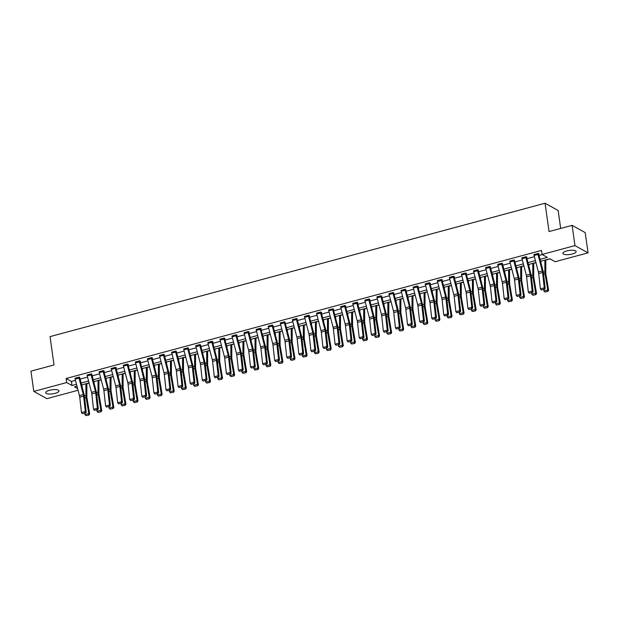 <?xml version="1.0" encoding="UTF-8"?>
<svg xmlns="http://www.w3.org/2000/svg" width="619" height="619" viewBox="0 0 619 619"><rect width="100%" height="100%" fill="white"/><g stroke="black" fill="none" stroke-linecap="round" stroke-linejoin="round"><path stroke-width="0.93" d="M49.582 390.279A6.701 2.05 -8 0 1 58.975 390.875A6.701 2.05 -8 0 1 55.099 393.336A6.701 2.05 -8 0 1 45.705 392.74A6.701 2.05 -8 0 1 49.582 390.279M566.749 250.927A6.701 2.05 -8 0 1 576.134 251.531A6.701 2.05 -8 0 1 572.266 253.991A6.701 2.05 -8 0 1 562.872 253.395A6.701 2.05 -8 0 1 566.749 250.927M560.675 228.442L558.152 210.491L545.06 203.233L50.038 336.62L54.023 364.955L30.95 371.168L33.797 391.409L66.697 382.55L72.005 385.49L76.485 384.283M545.06 203.233L549.045 231.576L572.118 225.355L585.203 232.612L588.05 252.854L555.15 261.721L549.842 258.781L540.542 261.28M81.638 385.103L82.064 384.987M86.861 383.695L89.105 383.091M93.717 381.846L94.134 381.737M98.939 380.437L101.183 379.834M105.795 378.596L106.213 378.48M111.018 377.188L113.262 376.584M117.873 375.338L118.291 375.222M123.096 373.93L125.34 373.327M129.951 372.081L130.369 371.973M135.174 370.68L137.418 370.077M142.03 368.831L142.447 368.715M147.252 367.423L149.496 366.819M154.108 365.574L154.526 365.465M159.323 364.165L161.567 363.562M166.186 362.324L166.604 362.208M171.401 360.916L173.645 360.312M178.264 359.066L178.682 358.958M183.479 357.658L185.723 357.055M190.335 355.817L190.76 355.701M195.558 354.408L197.801 353.805M202.413 352.559L202.839 352.443M207.636 351.151L209.88 350.547M214.491 349.302L214.909 349.193M219.714 347.901L221.958 347.29M226.569 346.052L226.987 345.936M231.792 344.644L234.036 344.04M238.648 342.794L239.066 342.686M243.871 341.386L246.114 340.783M250.726 339.545L251.144 339.429M255.949 338.136L258.193 337.533M262.804 336.287L263.222 336.171M268.027 334.879L270.271 334.275M274.882 333.03L275.3 332.921M280.098 331.629L282.341 331.026M286.961 329.78L287.378 329.664M292.176 328.372L294.42 327.768M299.039 326.523L299.457 326.414M304.254 325.122L306.498 324.511M311.117 323.273L311.535 323.157M316.332 321.865L318.576 321.261M323.188 320.015L323.613 319.907M328.41 318.607L330.654 318.004M335.266 316.766L335.691 316.649M340.489 315.357L342.733 314.754M347.344 313.508L347.762 313.392M352.567 312.1L354.811 311.496M359.422 310.251L359.84 310.142M364.645 308.85L366.889 308.247M371.501 307.001L371.918 306.885M376.723 305.593L378.967 304.989M383.579 303.743L383.997 303.635M388.802 302.343L391.046 301.732M395.657 300.494L396.075 300.377M400.872 299.085L403.116 298.482M407.735 297.236L408.153 297.128M412.95 295.828L415.194 295.224M419.814 293.986L420.231 293.87M425.029 292.578L427.272 291.975M431.892 290.729L432.31 290.613M437.107 289.321L439.351 288.717M443.962 287.471L444.388 287.363M449.185 286.071L451.429 285.467M456.041 284.222L456.466 284.106M461.263 282.813L463.507 282.21M468.119 280.964L468.537 280.856M473.342 279.556L475.585 278.952M480.197 277.714L480.615 277.598M485.42 276.306L487.664 275.703M492.275 274.457L492.693 274.349M497.498 273.049L499.742 272.445M504.353 271.207L504.771 271.091M509.576 269.799L511.82 269.195M516.432 267.95L516.85 267.834M521.655 266.541L523.898 265.938M528.51 264.692L528.928 264.584M533.725 263.292L535.969 262.68M540.588 261.442L541.006 261.326M545.803 260.034L550.043 258.889M78.056 390.272L46.882 398.667L33.797 391.409M540.047 259.376L547.366 257.403L542.058 254.463L541.486 250.416L66.132 378.495L71.433 381.443L75.464 380.352M80.075 379.114L87.542 377.103M92.154 375.857L99.62 373.845M104.232 372.599L111.699 370.595M116.31 369.35L123.777 367.338M128.388 366.092L135.855 364.08M140.467 362.842L147.926 360.831M152.545 359.585L160.004 357.573M164.623 356.335L172.082 354.323M176.701 353.078L184.16 351.066M188.772 349.82L196.238 347.816M200.85 346.57L208.317 344.559M212.928 343.313L220.395 341.301M225.007 340.063L232.473 338.051M237.085 336.806L244.551 334.794M249.163 333.556L256.63 331.544M261.241 330.298L268.7 328.287M273.319 327.041L280.778 325.029M285.398 323.791L292.857 321.779M297.476 320.534L304.935 318.522M309.546 317.284L317.013 315.272M321.625 314.026L329.091 312.015M333.703 310.777L341.17 308.765M345.781 307.519L353.248 305.507M357.859 304.262L365.326 302.25M369.938 301.012L377.404 299M382.016 297.754L389.483 295.743M394.094 294.505L401.553 292.493M406.172 291.247L413.631 289.235M418.251 287.99L425.71 285.986M430.329 284.74L437.788 282.728M442.399 281.483L449.866 279.471M454.478 278.233L461.944 276.221M466.556 274.975L474.022 272.964M478.634 271.726L486.101 269.714M490.712 268.468L498.179 266.456M502.79 265.211L510.257 263.207M514.869 261.961L522.328 259.949M526.947 258.703L534.406 256.692M539.025 255.454L542.259 254.579M537.779 253.527L537.787 253.542A3.002 1.076 74.9 0 0 537.965 254.448L542.267 270.936A4.294 1.54 -105.1 0 1 542.569 272.515L544.263 287.835L545.169 288.469L543.467 273.149A6.438 2.306 74.9 0 0 543.025 270.782L538.723 254.293L539.056 253.914L538.166 253.426L533.965 254.92M525.701 256.784L525.709 256.8A3.002 1.076 74.9 0 0 525.887 257.697L530.189 274.194A4.294 1.54 -105.1 0 1 530.491 275.772L532.185 291.092L533.091 291.727L531.388 276.407A6.438 2.306 74.9 0 0 530.947 274.039L526.645 257.543L526.978 257.171L526.088 256.676L521.887 258.177M514.513 260.529L514.01 259.934L509.808 261.427M502.435 263.779L501.939 263.183L497.738 264.684M490.356 267.037L489.861 266.441L485.66 267.934M478.278 270.286L477.783 269.691L473.581 271.192M461.441 274.093L465.318 273.072A3.002 1.076 74.9 0 0 465.503 273.969L469.806 290.458A4.294 1.54 -105.1 0 1 470.1 292.044L471.802 307.364L472.699 307.999L471.005 292.679A6.438 2.306 74.9 0 0 470.556 290.311L466.254 273.815L466.587 273.436L465.705 272.948L461.503 274.449M453.425 277.227L449.549 278.271A3.002 1.076 74.9 0 1 449.371 277.366L453.24 276.322A3.002 1.076 74.9 0 0 453.425 277.227L457.727 293.716A4.294 1.54 -105.1 0 1 458.021 295.294L459.724 310.614L460.629 311.249L458.927 295.928A6.438 2.306 74.9 0 0 458.486 293.561L454.176 277.072L454.508 276.693L453.626 276.206L449.425 277.699M441.161 279.564L441.161 279.579A3.002 1.076 74.9 0 0 441.347 280.477L445.649 296.973A4.294 1.54 -105.1 0 1 445.943 298.551L447.645 313.872L448.551 314.506L446.848 299.186A6.438 2.306 74.9 0 0 446.407 296.818L442.098 280.322L442.43 279.95L441.548 279.455L437.347 280.956M429.083 282.813L429.083 282.829A3.002 1.076 74.9 0 0 429.269 283.734L433.571 300.223A4.294 1.54 -105.1 0 1 433.865 301.801L435.567 317.129L436.472 317.764L434.77 302.436A6.438 2.306 74.9 0 0 434.329 300.068L430.019 283.579L430.352 283.2L429.47 282.713L425.268 284.206M417.005 286.071L417.005 286.086A3.002 1.076 74.9 0 0 417.191 286.992L421.493 303.48A4.294 1.54 -105.1 0 1 421.794 305.059L423.489 320.379L424.394 321.013L422.692 305.693A6.438 2.306 74.9 0 0 422.251 303.325L417.941 286.837L418.282 286.458L417.392 285.963L413.19 287.464M405.816 289.816L405.313 289.22L401.112 290.721M393.738 293.066L393.235 292.478L389.034 293.971M381.66 296.323L381.157 295.727L376.963 297.228M368.878 300.006L365.009 301.051A3.002 1.076 74.9 0 1 364.831 300.145L368.7 299.101A3.002 1.076 74.9 0 0 368.878 300.006L373.187 316.495A4.294 1.54 -105.1 0 1 373.481 318.073L375.184 333.393L376.081 334.036L374.387 318.708A6.438 2.306 74.9 0 0 373.938 316.34L369.636 299.851L369.969 299.472L369.086 298.985L364.885 300.478M356.799 303.256L352.931 304.3A3.002 1.076 74.9 0 1 352.753 303.403L356.621 302.358A3.002 1.076 74.9 0 0 356.799 303.256L361.109 319.752A4.294 1.54 -105.1 0 1 361.403 321.331L363.105 336.651L364.003 337.285L362.308 321.965A6.438 2.306 74.9 0 0 361.86 319.597L357.558 303.101L357.89 302.73L357.008 302.234L352.807 303.736M344.729 306.513L340.852 307.558A3.002 1.076 74.9 0 1 340.674 306.653L344.543 305.608A3.002 1.076 74.9 0 0 344.729 306.513L349.031 323.002A4.294 1.54 -105.1 0 1 349.325 324.58L351.027 339.908L351.925 340.543L350.23 325.215A6.438 2.306 74.9 0 0 349.781 322.847L345.479 306.359L345.812 305.979L344.93 305.492L340.729 306.985M332.465 308.85L332.465 308.866A3.002 1.076 74.9 0 0 332.651 309.771L336.953 326.259A4.294 1.54 -105.1 0 1 337.247 327.838L338.949 343.158L339.846 343.793L338.152 328.472A6.438 2.306 74.9 0 0 337.703 326.105L333.401 309.616L333.734 309.237L332.852 308.742L328.65 310.243M320.387 312.1L320.387 312.123A3.002 1.076 74.9 0 0 320.572 313.021L324.874 329.509A4.294 1.54 -105.1 0 1 325.168 331.088L326.871 346.416L327.776 347.05L326.074 331.73A6.438 2.306 74.9 0 0 325.633 329.354L321.323 312.866L321.656 312.487L320.774 311.999L316.572 313.5M308.308 315.357L308.308 315.373A3.002 1.076 74.9 0 0 308.494 316.278L312.796 332.767A4.294 1.54 -105.1 0 1 313.09 334.345L314.792 349.665L315.698 350.3L313.995 334.98A6.438 2.306 74.9 0 0 313.554 332.612L309.245 316.123L309.577 315.744L308.695 315.257L304.494 316.75M297.112 319.102L296.617 318.506L292.416 320.008M285.042 322.36L284.539 321.764L280.337 323.257M272.964 325.609L272.461 325.014L268.259 326.515M259.995 328.372L260.003 328.387A3.002 1.076 74.9 0 0 260.181 329.293L264.491 345.781A4.294 1.54 -105.1 0 1 264.785 347.36L266.479 362.688L267.385 363.322L265.683 347.994A6.438 2.306 74.9 0 0 265.242 345.626L260.939 329.138L261.272 328.759L260.382 328.271L256.181 329.765M248.103 332.55L244.234 333.587A3.002 1.076 74.9 0 1 244.056 332.689L247.925 331.645A3.002 1.076 74.9 0 0 248.103 332.55L252.413 349.039A4.294 1.54 -105.1 0 1 252.707 350.617L254.401 365.937L255.307 366.572L253.612 351.252A6.438 2.306 74.9 0 0 253.163 348.884L248.861 332.395L249.194 332.016L248.312 331.521L244.11 333.022M235.847 334.879L235.847 334.902A3.002 1.076 74.9 0 0 236.025 335.8L240.334 352.288A4.294 1.54 -105.1 0 1 240.629 353.867L242.331 369.195L243.228 369.829L241.534 354.509A6.438 2.306 74.9 0 0 241.085 352.134L236.783 335.645L237.116 335.266L236.234 334.778L232.032 336.279M223.769 338.136L223.769 338.152A3.002 1.076 74.9 0 0 223.954 339.057L228.256 355.546A4.294 1.54 -105.1 0 1 228.55 357.124L230.253 372.445L231.15 373.079L229.456 357.759A6.438 2.306 74.9 0 0 229.007 355.391L224.705 338.903L225.037 338.523L224.155 338.036L219.954 339.529M211.69 341.394L211.69 341.409A3.002 1.076 74.9 0 0 211.876 342.307L216.178 358.803A4.294 1.54 -105.1 0 1 216.472 360.382L218.174 375.702L219.072 376.337L217.377 361.016A6.438 2.306 74.9 0 0 216.929 358.649L212.627 342.152L212.959 341.781L212.077 341.286L207.876 342.787M200.494 345.139L199.999 344.543L195.797 346.036M188.416 348.389L187.921 347.793L183.719 349.294M176.338 351.646L175.842 351.05L171.641 352.544M164.259 354.896L163.764 354.3L159.563 355.801M151.485 358.579L147.616 359.624A3.002 1.076 74.9 0 1 147.43 358.718L151.307 357.681A3.002 1.076 74.9 0 0 151.485 358.579L155.787 375.068A4.294 1.54 -105.1 0 1 156.089 376.654L157.783 391.974L158.688 392.608L156.986 377.288A6.438 2.306 74.9 0 0 156.545 374.921L152.243 358.424L152.576 358.045L151.686 357.558L147.484 359.059M139.407 361.836L135.538 362.881A3.002 1.076 74.9 0 1 135.352 361.976L139.229 360.931A3.002 1.076 74.9 0 0 139.407 361.836L143.709 378.325A4.294 1.54 -105.1 0 1 144.01 379.904L145.705 395.224L146.61 395.858L144.908 380.538A6.438 2.306 74.9 0 0 144.467 378.17L140.165 361.682L140.498 361.303L139.608 360.815L135.406 362.308M127.143 364.173L127.15 364.189A3.002 1.076 74.9 0 0 127.328 365.086L131.638 381.583A4.294 1.54 -105.1 0 1 131.932 383.161L133.627 398.481L134.532 399.116L132.837 383.795A6.438 2.306 74.9 0 0 132.389 381.428L128.087 364.931L128.419 364.56L127.537 364.065L123.336 365.566M115.072 367.423L115.072 367.438A3.002 1.076 74.9 0 0 115.25 368.344L119.56 384.832A4.294 1.54 -105.1 0 1 119.854 386.411L121.556 401.739L122.454 402.373L120.759 387.045A6.438 2.306 74.9 0 0 120.31 384.678L116.008 368.189L116.341 367.81L115.459 367.322L111.258 368.816M102.994 370.68L102.994 370.696A3.002 1.076 74.9 0 0 103.172 371.601L107.482 388.09A4.294 1.54 -105.1 0 1 107.776 389.668L109.478 404.988L110.375 405.623L108.681 390.303A6.438 2.306 74.9 0 0 108.232 387.935L103.93 371.446L104.263 371.067L103.381 370.572L99.179 372.073M91.798 374.425L91.303 373.83L87.101 375.331M79.719 377.675L79.224 377.087L75.023 378.58M572.118 225.355L574.958 245.596L588.05 252.854M66.132 378.495L66.697 382.55M542.058 254.463L574.958 245.596M81.104 383.037L88.563 381.025M93.183 379.78L100.642 377.768M105.261 376.53L112.72 374.518M117.331 373.272L124.798 371.261M129.41 370.023L136.876 368.011M141.488 366.765L148.955 364.753M153.566 363.515L161.033 361.504M165.644 360.258L173.111 358.246M177.723 357.001L185.189 354.989M189.801 353.751L197.26 351.739M201.879 350.493L209.338 348.482M213.957 347.244L221.416 345.232M226.036 343.986L233.495 341.974M238.106 340.729L245.573 338.725M250.184 337.479L257.651 335.467M262.263 334.221L269.729 332.21M274.341 330.972L281.807 328.96M286.419 327.714L293.886 325.702M298.497 324.464L305.964 322.453M310.576 321.207L318.042 319.195M322.654 317.949L330.113 315.945M334.732 314.7L342.191 312.688M346.81 311.442L354.269 309.43M358.888 308.192L366.347 306.181M370.959 304.935L378.426 302.923M383.037 301.685L390.504 299.673M395.115 298.428L402.582 296.416M407.194 295.17L414.66 293.158M419.272 291.92L426.739 289.909M431.35 288.663L438.817 286.651M443.428 285.413L450.887 283.401M455.507 282.156L462.966 280.144M467.585 278.906L475.044 276.894M479.663 275.648L487.122 273.637M491.734 272.391L499.2 270.379M503.812 269.141L511.279 267.129M515.89 265.884L523.357 263.872M527.968 262.634L535.435 260.622M76.988 386.186L74.481 386.86L77.615 388.6M535.93 262.526L528.464 264.537M523.852 265.783L516.393 267.795M511.774 269.033L504.315 271.045M499.695 272.29L492.237 274.302M487.617 275.54L480.158 277.552M475.547 278.798L468.08 280.809M463.469 282.047L456.002 284.059M451.39 285.305L443.924 287.317M439.312 288.562L431.845 290.574M427.234 291.812L419.767 293.824M415.156 295.07L407.689 297.081M403.077 298.319L395.618 300.331M390.999 301.577L383.54 303.589M378.921 304.834L371.462 306.838M366.843 308.084L359.384 310.096M354.772 311.342L347.305 313.353M342.694 314.591L335.227 316.603M330.616 317.849L323.149 319.861M318.537 321.099L311.071 323.11M306.459 324.356L298.992 326.368M294.381 327.613L286.914 329.618M282.303 330.863L274.836 332.875M270.224 334.121L262.766 336.132M258.146 337.37L250.687 339.382M246.068 340.628L238.609 342.64M233.997 343.878L226.531 345.889M221.919 347.135L214.453 349.147M209.841 350.393L202.374 352.404M197.763 353.642L190.296 355.654M185.685 356.9L178.218 358.912M173.606 360.15L166.14 362.161M161.528 363.407L154.061 365.419M149.45 366.657L141.991 368.669M137.372 369.914L129.913 371.926M125.293 373.172L117.834 375.184M113.215 376.422L105.756 378.433M101.145 379.679L93.678 381.691M89.066 382.929L81.6 384.941M71.433 381.443L72.005 385.49M533.911 254.571L533.911 254.587A3.002 1.076 74.9 0 0 534.096 255.492L538.398 271.981A4.294 1.54 -105.1 0 1 538.692 273.559L540.395 288.88L544.263 287.835L544.07 289.22L541.362 289.947L544.07 289.22M544.434 289.468L545.169 288.469M540.395 288.88L541.362 289.947M544.906 291.967L547.962 291.371L544.906 291.967L543.892 290.953L543.675 289.677M541.006 263.044L541.006 261.156M543.892 290.953L547.761 289.909L545.076 274.039A6.438 2.306 -105.1 0 1 544.875 271.803L544.875 260.119M547.622 291.24L547.761 289.909L548.62 290.249L547.962 291.371M545.803 259.864L545.803 272.894A4.294 1.54 74.9 0 0 545.935 274.379L548.62 290.249M521.832 257.821L521.832 257.844A3.002 1.076 74.9 0 0 522.018 258.742L526.32 275.231A4.294 1.54 -105.1 0 1 526.614 276.809L528.317 292.137L532.185 291.092L531.992 292.47L529.284 293.197L531.992 292.47M532.355 292.725L533.091 291.727M528.317 292.137L529.284 293.197M513.623 260.034L513.631 260.05A3.002 1.076 74.9 0 0 513.809 260.955L518.118 277.444A4.294 1.54 -105.1 0 1 518.413 279.022L520.107 294.35L521.012 294.984L519.31 279.656A6.438 2.306 74.9 0 0 518.869 277.289L514.459 260.181M509.754 261.079L509.754 261.094A3.002 1.076 74.9 0 0 509.94 261.999L514.242 278.488A4.294 1.54 -105.1 0 1 514.544 280.067L516.238 295.387L520.107 294.35L519.914 295.727L517.205 296.455L519.914 295.727M520.277 295.983L521.012 294.984M516.238 295.387L517.205 296.455M532.827 295.224L535.884 294.629L532.827 295.224L531.814 294.203L531.597 292.926M528.928 266.302L528.928 264.414M531.814 294.203L535.683 293.166L532.998 277.297A6.438 2.306 -105.1 0 1 532.797 275.06L532.797 263.369M535.543 294.489L535.683 293.166L536.541 293.507L535.884 294.629M533.725 263.121L533.725 276.151A4.294 1.54 74.9 0 0 533.857 277.637L536.541 293.507M520.757 298.474L523.806 297.886L520.757 298.474L519.736 297.46L519.519 296.184M516.85 269.551L516.85 267.663M519.736 297.46L523.604 296.416L520.919 280.546A6.438 2.306 -105.1 0 1 520.718 278.318L520.718 266.627M523.465 297.747L523.604 296.416L524.463 296.764L523.806 297.886M521.655 266.371L521.647 279.401A4.294 1.54 74.9 0 0 521.778 280.894L524.463 296.764M501.73 264.212L497.862 265.249A3.002 1.076 74.9 0 1 497.684 264.352L501.552 263.307A3.002 1.076 74.9 0 0 501.73 264.212L506.04 280.701A4.294 1.54 -105.1 0 1 506.334 282.279L508.029 297.6L508.934 298.234L507.24 282.914A6.438 2.306 74.9 0 0 506.791 280.546L502.388 263.431M497.862 265.249L502.164 281.746A4.294 1.54 -105.1 0 1 502.466 283.324L504.16 298.644L508.029 297.6L507.835 298.977L505.127 299.712L507.835 298.977M508.199 299.232L508.934 298.234M504.16 298.644L505.127 299.712M489.652 267.462L485.783 268.507A3.002 1.076 74.9 0 1 485.606 267.601L489.474 266.557A3.002 1.076 74.9 0 0 489.652 267.462L493.962 283.951A4.294 1.54 -105.1 0 1 494.256 285.529L495.958 300.857L496.856 301.492L495.161 286.164A6.438 2.306 74.9 0 0 494.713 283.796L490.31 266.688M485.783 268.507L490.086 284.995A4.294 1.54 -105.1 0 1 490.387 286.574L492.082 301.894L495.958 300.857L495.757 302.234L493.049 302.962L495.757 302.234M496.121 302.49L496.856 301.492M492.082 301.894L493.049 302.962M477.574 270.72L473.705 271.756A3.002 1.076 74.9 0 1 473.527 270.859L477.396 269.814A3.002 1.076 74.9 0 0 477.574 270.72L481.884 287.208A4.294 1.54 -105.1 0 1 482.178 288.787L483.88 304.107L484.778 304.741L483.083 289.421A6.438 2.306 74.9 0 0 482.634 287.054L478.232 269.946M473.705 271.756L478.015 288.253A4.294 1.54 -105.1 0 1 478.309 289.831L480.004 305.152L483.88 304.107L483.679 305.484L480.971 306.219L483.679 305.484M484.043 305.74L484.778 304.741M480.004 305.152L480.971 306.219M508.679 301.732L511.727 301.136L508.679 301.732L507.657 300.718L507.441 299.434M504.771 272.809L504.771 270.921M507.657 300.718L511.526 299.673L508.841 283.804A6.438 2.306 -105.1 0 1 508.64 281.568L508.64 269.876M511.387 300.996L511.526 299.673L512.385 300.014L511.727 301.136M509.576 269.629L509.569 282.659A4.294 1.54 74.9 0 0 509.7 284.144L512.385 300.014M496.6 304.981L499.649 304.393L496.6 304.981L495.579 303.968L495.362 302.691M492.693 276.059L492.693 274.178M495.579 303.968L499.448 302.923L496.763 287.054A6.438 2.306 -105.1 0 1 496.562 284.825L496.57 273.134M499.309 304.254L499.448 302.923L500.314 303.271L499.649 304.393M497.498 272.878L497.49 285.908A4.294 1.54 74.9 0 0 497.63 287.402L500.314 303.271M484.522 308.239L487.579 307.643L484.522 308.239L483.501 307.225L483.284 305.948M480.615 279.316L480.615 277.428M483.501 307.225L487.37 306.181L484.685 290.311A6.438 2.306 -105.1 0 1 484.484 288.075L484.491 276.384M487.23 307.511L487.37 306.181L488.236 306.521L487.579 307.643M485.42 276.136L485.412 289.166A4.294 1.54 74.9 0 0 485.551 290.651L488.236 306.521M472.444 311.489L475.5 310.9L472.444 311.489L471.423 310.475L471.206 309.198M468.537 282.574L468.537 280.686M471.423 310.475L475.291 309.438L472.606 293.568A6.438 2.306 -105.1 0 1 472.405 291.332L472.413 279.641M475.152 310.761L475.291 309.438L476.158 309.779L475.5 310.9M473.342 279.393L473.334 292.416A4.294 1.54 74.9 0 0 473.473 293.909L476.158 309.779M460.366 314.746L463.422 314.15L460.366 314.746L459.344 313.732L459.128 312.456M456.466 285.823L456.466 283.935M459.344 313.732L463.213 312.688L460.536 296.818A6.438 2.306 -105.1 0 1 460.327 294.582L460.335 282.898M463.074 314.019L463.213 312.688L464.08 313.028L463.422 314.15M461.263 282.643L461.256 295.673A4.294 1.54 74.9 0 0 461.395 297.166L464.08 313.028M448.288 318.004L451.344 317.408L448.288 318.004L447.266 316.982L447.05 315.705M444.388 289.081L444.388 287.193M447.266 316.982L451.143 315.945L448.458 300.076A6.438 2.306 -105.1 0 1 448.249 297.84L448.257 286.148M450.996 317.268L451.143 315.945L452.002 316.286L451.344 317.408M449.185 285.901L449.185 298.931A4.294 1.54 74.9 0 0 449.317 300.416L452.002 316.286M436.209 321.253L439.266 320.665L436.209 321.253L435.188 320.24L434.971 318.963M432.31 292.33L432.31 290.443M435.188 320.24L439.064 319.195L436.38 303.325A6.438 2.306 -105.1 0 1 436.178 301.097L436.178 289.406M438.917 320.526L439.064 319.195L439.923 319.543L439.266 320.665M437.107 289.15L437.107 302.18A4.294 1.54 74.9 0 0 437.238 303.674L439.923 319.543M424.131 324.511L427.187 323.915L424.131 324.511L423.11 323.497L422.901 322.22M420.231 295.588L420.231 293.7M423.11 323.497L426.986 322.453L424.301 306.583A6.438 2.306 -105.1 0 1 424.1 304.347L424.1 292.655M426.839 323.776L426.986 322.453L427.845 322.793L427.187 323.915M425.029 292.408L425.029 305.438A4.294 1.54 74.9 0 0 425.16 306.923L427.845 322.793M412.053 327.761L415.109 327.172L412.053 327.761L411.039 326.747L410.823 325.47M408.153 298.838L408.153 296.958M411.039 326.747L414.908 325.702L412.223 309.833A6.438 2.306 -105.1 0 1 412.022 307.604L412.022 295.913M414.769 327.033L414.908 325.702L415.767 326.051L415.109 327.172M412.95 295.658L412.95 308.688A4.294 1.54 74.9 0 0 413.082 310.181L415.767 326.051M399.975 331.018L403.031 330.422L399.975 331.018L398.961 330.004L398.744 328.728M396.075 302.095L396.075 300.207M398.961 330.004L402.83 328.96L400.145 313.09A6.438 2.306 -105.1 0 1 399.944 310.854L399.944 299.163M402.69 330.291L402.83 328.96L403.689 329.3L403.031 330.422M400.872 298.915L400.872 311.945A4.294 1.54 74.9 0 0 401.004 313.431L403.689 329.3M387.904 334.275L390.953 333.68L387.904 334.275L386.883 333.254L386.666 331.977M383.997 305.353L383.997 303.465M386.883 333.254L390.751 332.217L388.067 316.348A6.438 2.306 -105.1 0 1 387.865 314.112L387.865 302.42M390.612 333.54L390.751 332.217L391.61 332.558L390.953 333.68M388.802 302.173L388.794 315.195A4.294 1.54 74.9 0 0 388.925 316.688L391.61 332.558M375.826 337.525L378.874 336.929L375.826 337.525L374.805 336.512L374.588 335.235M371.918 308.602L371.918 306.714M374.805 336.512L378.673 335.467L375.988 319.597A6.438 2.306 -105.1 0 1 375.787 317.361L375.795 305.678M378.534 336.798L378.673 335.467L379.54 335.808L378.874 336.929M376.723 305.422L376.716 318.452A4.294 1.54 74.9 0 0 376.855 319.946L379.54 335.808M363.748 340.783L366.804 340.187L363.748 340.783L362.726 339.769L362.51 338.485M359.84 311.86L359.84 309.972M362.726 339.769L366.595 338.725L363.91 322.855A6.438 2.306 -105.1 0 1 363.709 320.619L363.717 308.927M366.456 340.048L366.595 338.725L367.462 339.065L366.804 340.187M364.645 308.68L364.637 321.71A4.294 1.54 74.9 0 0 364.777 323.195L367.462 339.065M351.669 344.032L354.726 343.444L351.669 344.032L350.648 343.019L350.431 341.742M347.762 315.11L347.762 313.229M350.648 343.019L354.517 341.974L351.832 326.105A6.438 2.306 -105.1 0 1 351.631 323.876L351.638 312.185M354.377 343.305L354.517 341.974L355.383 342.322L354.726 343.444M352.567 311.93L352.559 324.96A4.294 1.54 74.9 0 0 352.698 326.453L355.383 342.322M339.591 347.29L342.647 346.694L339.591 347.29L338.57 346.276L338.353 345M335.684 318.367L335.691 316.479M338.57 346.276L342.439 345.232L339.754 329.362A6.438 2.306 -105.1 0 1 339.552 327.126L339.56 315.435M342.299 346.555L342.439 345.232L343.305 345.572L342.647 346.694M340.489 315.187L340.481 328.217A4.294 1.54 74.9 0 0 340.62 329.703L343.305 345.572M327.513 350.54L330.569 349.952L327.513 350.54L326.492 349.526L326.275 348.249M323.613 321.625L323.613 319.737M326.492 349.526L330.368 348.482L327.683 332.62A6.438 2.306 -105.1 0 1 327.474 330.384L327.482 318.692M330.221 349.812L330.368 348.482L331.227 348.83L330.569 349.952M328.41 318.445L328.403 331.467A4.294 1.54 74.9 0 0 328.542 332.96L331.227 348.83M315.435 353.797L318.491 353.201L315.435 353.797L314.413 352.784L314.197 351.507M311.535 324.874L311.535 322.986M314.413 352.784L318.29 351.739L315.605 335.869A6.438 2.306 -105.1 0 1 315.404 333.633L315.404 321.942M318.143 353.07L318.29 351.739L319.149 352.079L318.491 353.201M316.332 321.694L316.332 334.724A4.294 1.54 74.9 0 0 316.464 336.21L319.149 352.079M303.356 357.055L306.413 356.459L303.356 357.055L302.335 356.033L302.126 354.757M299.457 328.132L299.457 326.244M302.335 356.033L306.212 354.997L303.527 339.127A6.438 2.306 -105.1 0 1 303.325 336.891L303.325 325.199M306.065 356.32L306.212 354.997L307.07 355.337L306.413 356.459M304.254 324.952L304.254 337.982A4.294 1.54 74.9 0 0 304.386 339.467L307.07 355.337M291.278 360.304L294.334 359.709L291.278 360.304L290.265 359.291L290.048 358.014M287.378 331.382L287.378 329.494M290.265 359.291L294.133 358.246L291.448 342.377A6.438 2.306 -105.1 0 1 291.247 340.148L291.247 328.457M293.994 359.577L294.133 358.246L294.992 358.594L294.334 359.709M292.176 328.202L292.176 341.231A4.294 1.54 74.9 0 0 292.307 342.725L294.992 358.594M461.449 274.109A3.002 1.076 74.9 0 0 461.627 275.014L465.937 291.503A4.294 1.54 -105.1 0 1 466.231 293.081L467.925 308.409L471.802 307.364L471.608 308.742L468.893 309.469L471.608 308.742M471.964 308.997L472.699 307.999M467.925 308.409L468.893 309.469M449.549 278.271L453.859 294.76A4.294 1.54 -105.1 0 1 454.153 296.339L455.855 311.659L459.724 310.614L459.53 311.999L456.814 312.727L459.53 311.999M459.886 312.247L460.629 311.249M455.855 311.659L456.814 312.727M437.293 280.6L437.293 280.624A3.002 1.076 74.9 0 0 437.471 281.521L441.78 298.01A4.294 1.54 -105.1 0 1 442.074 299.588L443.777 314.916L447.645 313.872L447.452 315.249L444.736 315.984L447.452 315.249M447.808 315.504L448.551 314.506M443.777 314.916L444.736 315.984M425.214 283.858L425.214 283.873A3.002 1.076 74.9 0 0 425.4 284.779L429.702 301.267A4.294 1.54 -105.1 0 1 429.996 302.846L431.698 318.166L435.567 317.129L435.374 318.506L432.666 319.234L435.374 318.506M435.73 318.762L436.472 317.764M431.698 318.166L432.666 319.234M413.136 287.115L413.136 287.131A3.002 1.076 74.9 0 0 413.322 288.028L417.624 304.525A4.294 1.54 -105.1 0 1 417.918 306.103L419.62 321.423L423.489 320.379L423.295 321.756L420.587 322.491L423.295 321.756M423.659 322.012L424.394 321.013M419.62 321.423L420.587 322.491M404.927 289.321L404.934 289.344A3.002 1.076 74.9 0 0 405.112 290.241L409.414 306.73A4.294 1.54 -105.1 0 1 409.716 308.308L411.411 323.636L412.316 324.271L410.614 308.943A6.438 2.306 74.9 0 0 410.173 306.575L405.762 289.468M401.058 290.365L401.058 290.381A3.002 1.076 74.9 0 0 401.244 291.286L405.546 307.775A4.294 1.54 -105.1 0 1 405.84 309.353L407.542 324.681L411.411 323.636L411.217 325.014L408.509 325.741L411.217 325.014M411.581 325.269L412.316 324.271M407.542 324.681L408.509 325.741M392.848 292.578L392.856 292.594A3.002 1.076 74.9 0 0 393.034 293.499L397.336 309.987A4.294 1.54 -105.1 0 1 397.638 311.566L399.332 326.886L400.238 327.521L398.535 312.2A6.438 2.306 74.9 0 0 398.094 309.833L393.684 292.725M392.856 292.594L388.98 293.638A3.002 1.076 74.9 0 0 389.165 294.543L393.467 311.032A4.294 1.54 -105.1 0 1 393.761 312.61L395.464 327.931L399.332 326.886L399.139 328.263L396.431 328.999L399.139 328.263M399.503 328.519L400.238 327.521M395.464 327.931L396.431 328.999M380.956 296.749L377.087 297.793A3.002 1.076 74.9 0 1 376.901 296.888L380.778 295.851A3.002 1.076 74.9 0 0 380.956 296.749L385.266 313.245A4.294 1.54 -105.1 0 1 385.56 314.823L387.254 330.144L388.159 330.778L386.465 315.458A6.438 2.306 74.9 0 0 386.016 313.09L381.606 295.975M377.087 297.793L381.389 314.282A4.294 1.54 -105.1 0 1 381.691 315.86L383.385 331.188L387.254 330.144L387.061 331.521L384.353 332.248L387.061 331.521M387.424 331.776L388.159 330.778M383.385 331.188L384.353 332.248M365.009 301.051L369.311 317.539A4.294 1.54 -105.1 0 1 369.613 319.118L371.307 334.438L375.184 333.393L374.982 334.778L372.274 335.506L374.982 334.778M375.346 335.026L376.081 334.036M371.307 334.438L372.274 335.506M352.931 304.3L357.233 320.789A4.294 1.54 -105.1 0 1 357.534 322.375L359.229 337.695L363.105 336.651L362.904 338.028L360.196 338.763L362.904 338.028M363.268 338.284L364.003 337.285M359.229 337.695L360.196 338.763M340.852 307.558L345.162 324.047A4.294 1.54 -105.1 0 1 345.456 325.625L347.151 340.945L351.027 339.908L350.826 341.286L348.118 342.013L350.826 341.286M351.19 341.541L351.925 340.543M347.151 340.945L348.118 342.013M328.596 309.895L328.596 309.91A3.002 1.076 74.9 0 0 328.774 310.808L333.084 327.304A4.294 1.54 -105.1 0 1 333.378 328.882L335.08 344.203L338.949 343.158L338.755 344.535L336.04 345.27L338.755 344.535M339.111 344.791L339.846 343.793M335.08 344.203L336.04 345.27M316.518 313.144L316.518 313.16A3.002 1.076 74.9 0 0 316.696 314.065L321.006 330.554A4.294 1.54 -105.1 0 1 321.3 332.132L323.002 347.46L326.871 346.416L326.677 347.793L323.961 348.52L326.677 347.793M327.033 348.048L327.776 347.05M323.002 347.46L323.961 348.52M304.44 316.402L304.44 316.417A3.002 1.076 74.9 0 0 304.625 317.323L308.927 333.811A4.294 1.54 -105.1 0 1 309.221 335.39L310.924 350.71L314.792 349.665L314.599 351.043L311.891 351.778L314.599 351.043M314.955 351.298L315.698 350.3M310.924 350.71L311.891 351.778M292.361 319.652L296.23 318.63A3.002 1.076 74.9 0 0 296.416 319.528L300.718 336.024A4.294 1.54 -105.1 0 1 301.02 337.603L302.714 352.923L303.62 353.557L301.917 338.237A6.438 2.306 74.9 0 0 301.476 335.869L297.066 318.754M292.361 319.675A3.002 1.076 74.9 0 0 292.547 320.572L296.849 337.061A4.294 1.54 -105.1 0 1 297.143 338.639L298.845 353.967L302.714 352.923L302.521 354.3L299.813 355.027L302.521 354.3M302.884 354.555L303.62 353.557M298.845 353.967L299.813 355.027M284.338 322.785L280.469 323.83A3.002 1.076 74.9 0 1 280.283 322.925L284.16 321.88A3.002 1.076 74.9 0 0 284.338 322.785L288.64 339.274A4.294 1.54 -105.1 0 1 288.941 340.852L290.636 356.18L291.541 356.815L289.839 341.487A6.438 2.306 74.9 0 0 289.398 339.119L284.988 322.012M280.469 323.83L284.771 340.318A4.294 1.54 -105.1 0 1 285.065 341.897L286.767 357.217L290.636 356.18L290.443 357.558L287.734 358.285L290.443 357.558M290.806 357.805L291.541 356.815M286.767 357.217L287.734 358.285M272.259 326.043L268.391 327.08A3.002 1.076 74.9 0 1 268.205 326.182L272.081 325.137A3.002 1.076 74.9 0 0 272.259 326.043L276.561 342.531A4.294 1.54 -105.1 0 1 276.863 344.11L278.558 359.43L279.463 360.065L277.761 344.744A6.438 2.306 74.9 0 0 277.32 342.377L272.909 325.261M268.391 327.08L272.693 343.576A4.294 1.54 -105.1 0 1 272.987 345.154L274.689 360.475L278.558 359.43L278.364 360.807L275.656 361.542L278.364 360.807M278.728 361.063L279.463 360.065M274.689 360.475L275.656 361.542M260.003 328.387L256.127 329.432A3.002 1.076 74.9 0 0 256.312 330.337L260.614 346.826A4.294 1.54 -105.1 0 1 260.916 348.404L262.611 363.724L266.479 362.688L266.286 364.065L263.578 364.792L266.286 364.065M266.65 364.32L267.385 363.322M262.611 363.724L263.578 364.792M244.234 333.587L248.536 350.083A4.294 1.54 -105.1 0 1 248.838 351.662L250.533 366.982L254.401 365.937L254.208 367.315L251.5 368.05L254.208 367.315M254.571 367.57L255.307 366.572M250.533 366.982L251.5 368.05M235.847 334.902L231.978 335.939A3.002 1.076 74.9 0 0 232.156 336.844L236.458 353.333A4.294 1.54 -105.1 0 1 236.76 354.911L238.454 370.239L242.331 369.195L242.13 370.572L239.421 371.299L242.13 370.572M242.493 370.827L243.228 369.829M238.454 370.239L239.421 371.299M219.892 339.181L219.9 339.197A3.002 1.076 74.9 0 0 220.078 340.102L224.388 356.59A4.294 1.54 -105.1 0 1 224.682 358.169L226.376 373.489L230.253 372.445L230.051 373.83L227.343 374.557L230.051 373.83M230.415 374.077L231.15 373.079M226.376 373.489L227.343 374.557M207.822 342.431L207.822 342.454A3.002 1.076 74.9 0 0 207.999 343.352L212.309 359.84A4.294 1.54 -105.1 0 1 212.603 361.419L214.298 376.747L218.174 375.702L217.981 377.079L215.265 377.807L217.981 377.079M218.337 377.335L219.072 376.337M214.298 376.747L215.265 377.807M199.612 344.644L199.612 344.659A3.002 1.076 74.9 0 0 199.798 345.564L204.1 362.053A4.294 1.54 -105.1 0 1 204.394 363.632L206.096 378.96L207.001 379.594L205.299 364.266A6.438 2.306 74.9 0 0 204.858 361.898L200.448 344.791M195.743 345.688L195.743 345.704A3.002 1.076 74.9 0 0 195.921 346.609L200.231 363.098A4.294 1.54 -105.1 0 1 200.525 364.676L202.227 379.996L206.096 378.96L205.903 380.337L203.187 381.064L205.903 380.337M206.259 380.592L207.001 379.594M202.227 379.996L203.187 381.064M187.719 348.822L183.851 349.859A3.002 1.076 74.9 0 1 183.665 348.961L187.534 347.917A3.002 1.076 74.9 0 0 187.719 348.822L192.022 365.311A4.294 1.54 -105.1 0 1 192.316 366.889L194.018 382.209L194.923 382.844L193.221 367.524A6.438 2.306 74.9 0 0 192.78 365.156L188.369 348.04M183.851 349.859L188.153 366.355A4.294 1.54 -105.1 0 1 188.447 367.934L190.149 383.254L194.018 382.209L193.824 383.587L191.116 384.322L193.824 383.587M194.18 383.842L194.923 382.844M190.149 383.254L191.116 384.322M175.641 352.072L171.773 353.116A3.002 1.076 74.9 0 1 171.587 352.211L175.456 351.166A3.002 1.076 74.9 0 0 175.641 352.072L179.943 368.56A4.294 1.54 -105.1 0 1 180.237 370.139L181.94 385.467L182.845 386.101L181.143 370.773A6.438 2.306 74.9 0 0 180.702 368.406L176.291 351.298M171.773 353.116L176.075 369.605A4.294 1.54 -105.1 0 1 176.369 371.183L178.071 386.504L181.94 385.467L181.746 386.844L179.038 387.571L181.746 386.844M182.102 387.099L182.845 386.101M178.071 386.504L179.038 387.571M163.563 355.329L159.694 356.366A3.002 1.076 74.9 0 1 159.509 355.468L163.377 354.424A3.002 1.076 74.9 0 0 163.563 355.329L167.865 371.818A4.294 1.54 -105.1 0 1 168.167 373.396L169.861 388.717L170.767 389.351L169.064 374.031A6.438 2.306 74.9 0 0 168.623 371.663L164.213 354.555M159.694 356.366L163.996 372.862A4.294 1.54 -105.1 0 1 164.29 374.441L165.993 389.761L169.861 388.717L169.668 390.094L166.96 390.829L169.668 390.094M170.032 390.349L170.767 389.351M165.993 389.761L166.96 390.829M147.616 359.624L151.918 376.112A4.294 1.54 -105.1 0 1 152.212 377.691L153.914 393.019L157.783 391.974L157.59 393.351L154.882 394.079L157.59 393.351M157.953 393.607L158.688 392.608M153.914 393.019L154.882 394.079M135.538 362.881L139.84 379.37A4.294 1.54 -105.1 0 1 140.134 380.948L141.836 396.268L145.705 395.224L145.511 396.609L142.803 397.336L145.511 396.609M145.875 396.856L146.61 395.858M141.836 396.268L142.803 397.336M123.274 365.21L123.274 365.233A3.002 1.076 74.9 0 0 123.46 366.131L127.762 382.619A4.294 1.54 -105.1 0 1 128.063 384.198L129.758 399.526L133.627 398.481L133.433 399.859L130.725 400.594L133.433 399.859M133.797 400.114L134.532 399.116M129.758 399.526L130.725 400.594M111.196 368.467L111.203 368.483A3.002 1.076 74.9 0 0 111.381 369.388L115.683 385.877A4.294 1.54 -105.1 0 1 115.985 387.455L117.68 402.776L121.556 401.739L121.355 403.116L118.647 403.843L121.355 403.116M121.719 403.371L122.454 402.373M117.68 402.776L118.647 403.843M99.117 371.725L99.125 371.74A3.002 1.076 74.9 0 0 99.303 372.638L103.605 389.134A4.294 1.54 -105.1 0 1 103.907 390.713L105.601 406.033L109.478 404.988L109.277 406.366L106.569 407.101L109.277 406.366M109.64 406.621L110.375 405.623M105.601 406.033L106.569 407.101M90.916 373.93L90.916 373.953A3.002 1.076 74.9 0 0 91.101 374.851L95.403 391.34A4.294 1.54 -105.1 0 1 95.697 392.918L97.4 408.246L98.297 408.88L96.603 393.552A6.438 2.306 74.9 0 0 96.154 391.185L91.751 374.077M87.039 374.975L87.047 374.99A3.002 1.076 74.9 0 0 87.225 375.895L91.535 392.384A4.294 1.54 -105.1 0 1 91.829 393.963L93.523 409.291L97.4 408.246L97.198 409.623L94.49 410.351L97.198 409.623M97.562 409.879L98.297 408.88M93.523 409.291L94.49 410.351M279.2 363.562L282.256 362.966L279.2 363.562L278.186 362.548L277.97 361.264M275.3 334.639L275.3 332.751M278.186 362.548L282.055 361.504L279.37 345.634A6.438 2.306 -105.1 0 1 279.169 343.398L279.169 331.707M281.916 362.827L282.055 361.504L282.914 361.844L282.256 362.966M280.098 331.459L280.098 344.489A4.294 1.54 74.9 0 0 280.229 345.975L282.914 361.844M267.129 366.812L270.178 366.224L267.129 366.812L266.108 365.798L265.891 364.521M263.222 337.889L263.222 336.009M266.108 365.798L269.977 364.753L267.292 348.884A6.438 2.306 -105.1 0 1 267.091 346.655L267.091 334.964M269.838 366.084L269.977 364.753L270.836 365.102L270.178 366.224M268.027 334.709L268.019 347.739A4.294 1.54 74.9 0 0 268.151 349.232L270.836 365.102M255.051 370.069L258.1 369.473L255.051 370.069L254.03 369.056L253.813 367.779M251.144 341.146L251.144 339.258M254.03 369.056L257.899 368.011L255.214 352.141A6.438 2.306 -105.1 0 1 255.013 349.905L255.02 338.214M257.759 369.334L257.899 368.011L258.757 368.351L258.1 369.473M255.949 337.966L255.941 350.996A4.294 1.54 74.9 0 0 256.073 352.482L258.757 368.351M242.973 373.319L246.022 372.731L242.973 373.319L241.952 372.305L241.735 371.029M239.066 344.404L239.066 342.516M241.952 372.305L245.82 371.261L243.135 355.399A6.438 2.306 -105.1 0 1 242.934 353.163L242.942 341.471M245.681 372.592L245.82 371.261L246.687 371.609L246.022 372.731M243.871 341.224L243.863 354.246A4.294 1.54 74.9 0 0 244.002 355.739L246.687 371.609M230.895 376.576L233.951 375.981L230.895 376.576L229.873 375.563L229.657 374.286M226.987 347.654L226.987 345.766M229.873 375.563L233.742 374.518L231.057 358.649A6.438 2.306 -105.1 0 1 230.856 356.412L230.864 344.729M233.603 375.849L233.742 374.518L234.609 374.859L233.951 375.981M231.792 344.474L231.785 357.503A4.294 1.54 74.9 0 0 231.924 358.989L234.609 374.859M218.817 379.834L221.873 379.238L218.817 379.834L217.795 378.813L217.578 377.536M214.909 350.911L214.917 349.023M217.795 378.813L221.664 377.776L218.979 361.906A6.438 2.306 -105.1 0 1 218.778 359.67L218.786 347.979M221.525 379.099L221.664 377.776L222.531 378.116L221.873 379.238M219.714 347.731L219.706 360.761A4.294 1.54 74.9 0 0 219.846 362.247L222.531 378.116M206.738 383.084L209.795 382.496L206.738 383.084L205.717 382.07L205.5 380.793M202.839 354.161L202.839 352.273M205.717 382.07L209.586 381.025L206.908 365.156A6.438 2.306 -105.1 0 1 206.7 362.927L206.707 351.236M209.446 382.356L209.586 381.025L210.452 381.374L209.795 382.496M207.636 350.981L207.628 364.011A4.294 1.54 74.9 0 0 207.767 365.504L210.452 381.374M194.66 386.341L197.716 385.745L194.66 386.341L193.639 385.328L193.422 384.043M190.76 357.418L190.76 355.53M193.639 385.328L197.515 384.283L194.83 368.413A6.438 2.306 -105.1 0 1 194.621 366.177L194.629 354.486M197.368 385.606L197.515 384.283L198.374 384.623L197.716 385.745M195.558 354.238L195.558 367.268A4.294 1.54 74.9 0 0 195.689 368.754L198.374 384.623M182.582 389.591L185.638 389.003L182.582 389.591L181.56 388.577L181.344 387.301M178.682 360.668L178.682 358.788M181.56 388.577L185.437 387.533L182.752 371.663A6.438 2.306 -105.1 0 1 182.551 369.435L182.551 357.743M185.29 388.864L185.437 387.533L186.296 387.881L185.638 389.003M183.479 357.488L183.479 370.518A4.294 1.54 74.9 0 0 183.611 372.011L186.296 387.881M170.504 392.848L173.56 392.253L170.504 392.848L169.482 391.835L169.273 390.558M166.604 363.926L166.604 362.038M169.482 391.835L173.359 390.79L170.674 374.921A6.438 2.306 -105.1 0 1 170.473 372.684L170.473 360.993M173.219 392.121L173.359 390.79L174.218 391.131L173.56 392.253M171.401 360.745L171.401 373.775A4.294 1.54 74.9 0 0 171.533 375.261L174.218 391.131M158.425 396.098L161.482 395.51L158.425 396.098L157.412 395.084L157.195 393.808M154.526 367.183L154.526 365.295M157.412 395.084L161.28 394.048L158.596 378.178A6.438 2.306 -105.1 0 1 158.394 375.942L158.394 364.251M161.141 395.371L161.28 394.048L162.139 394.388L161.482 395.51M159.323 364.003L159.323 377.025A4.294 1.54 74.9 0 0 159.454 378.519L162.139 394.388M146.347 399.356L149.403 398.76L146.347 399.356L145.333 398.342L145.117 397.065M142.447 370.433L142.447 368.545M145.333 398.342L149.202 397.297L146.517 381.428A6.438 2.306 -105.1 0 1 146.316 379.192L146.316 367.508M149.063 398.628L149.202 397.297L150.061 397.638L149.403 398.76M147.252 367.253L147.245 380.283A4.294 1.54 74.9 0 0 147.376 381.768L150.061 397.638M134.277 402.613L137.325 402.017L134.277 402.613L133.255 401.592L133.039 400.315M130.369 373.69L130.369 371.802M133.255 401.592L137.124 400.555L134.439 384.685A6.438 2.306 -105.1 0 1 134.238 382.449L134.238 370.758M136.985 401.878L137.124 400.555L137.983 400.895L137.325 402.017M135.174 370.51L135.166 383.54A4.294 1.54 74.9 0 0 135.298 385.026L137.983 400.895M122.198 405.863L125.247 405.275L122.198 405.863L121.177 404.849L120.96 403.573M118.291 376.94L118.291 375.052M121.177 404.849L125.046 403.805L122.361 387.935A6.438 2.306 -105.1 0 1 122.16 385.707L122.167 374.015M124.906 405.136L125.046 403.805L125.912 404.153L125.247 405.275M123.096 373.76L123.088 386.79A4.294 1.54 74.9 0 0 123.227 388.283L125.912 404.153M110.12 409.12L113.176 408.525L110.12 409.12L109.099 408.107L108.882 406.83M106.213 380.198L106.213 378.31M109.099 408.107L112.968 407.062L110.283 391.193A6.438 2.306 -105.1 0 1 110.081 388.956L110.089 377.265M112.828 408.385L112.968 407.062L113.834 407.403L113.176 408.525M111.018 377.017L111.01 390.047A4.294 1.54 74.9 0 0 111.149 391.533L113.834 407.403M98.042 412.37L101.098 411.782L98.042 412.37L97.021 411.356L96.804 410.08M94.134 383.447L94.134 381.567M97.021 411.356L100.889 410.312L98.204 394.442A6.438 2.306 -105.1 0 1 98.003 392.214L98.011 380.523M100.75 411.643L100.889 410.312L101.756 410.66L101.098 411.782M98.939 380.267L98.932 393.297A4.294 1.54 74.9 0 0 99.071 394.79L101.756 410.66M79.023 378.108L75.147 379.153A3.002 1.076 74.9 0 1 74.969 378.248L78.837 377.203A3.002 1.076 74.9 0 0 79.023 378.108L83.325 394.597A4.294 1.54 -105.1 0 1 83.619 396.175L85.321 411.496L86.219 412.13L84.524 396.81A6.438 2.306 74.9 0 0 84.076 394.442L79.673 377.335M75.147 379.153L79.456 395.642A4.294 1.54 -105.1 0 1 79.75 397.22L81.453 412.54L85.321 411.496L85.128 412.873L82.412 413.608L85.128 412.873M85.484 413.128L86.219 412.13M81.453 412.54L82.412 413.608M85.964 415.628L89.02 415.032L85.964 415.628L84.942 414.614L84.726 413.337M82.056 386.705L82.064 384.817M84.942 414.614L88.811 413.569L86.126 397.7A6.438 2.306 -105.1 0 1 85.925 395.464L85.933 383.772M88.672 414.9L88.811 413.569L89.678 413.91L89.02 415.032M86.861 383.525L86.853 396.555A4.294 1.54 74.9 0 0 86.993 398.04L89.678 413.91M537.787 253.542L533.911 254.587M542.267 270.936L538.398 271.981M542.569 272.515L538.692 273.559M537.965 254.448L534.096 255.492M543.614 274.434L545.076 274.039M543.335 272.221L544.875 271.803M525.709 256.8L521.832 257.844M530.189 274.194L526.32 275.231M530.491 275.772L526.614 276.809M525.887 257.697L522.018 258.742M513.631 260.05L509.754 261.094M518.118 277.444L514.242 278.488M518.413 279.022L514.544 280.067M513.809 260.955L509.94 261.999M531.535 277.691L532.998 277.297M531.257 275.47L532.797 275.06M519.457 280.941L520.919 280.546M519.179 278.728L520.718 278.318M506.04 280.701L502.164 281.746M506.334 282.279L502.466 283.324M493.962 283.951L490.086 284.995M494.256 285.529L490.387 286.574M481.884 287.208L478.015 288.253M482.178 288.787L478.309 289.831M507.379 284.198L508.841 283.804M507.1 281.985L508.64 281.568M495.301 287.448L496.763 287.054M495.03 285.235L496.562 284.825M483.222 290.706L484.685 290.311M482.952 288.493L484.484 288.075M471.144 293.963L472.606 293.568M470.873 291.742L472.405 291.332M459.066 297.213L460.536 296.818M458.795 295L460.327 294.582M446.988 300.47L448.458 300.076M446.717 298.257L448.249 297.84M434.917 303.72L436.38 303.325M434.639 301.507L436.178 301.097M422.839 306.978L424.301 306.583M422.56 304.765L424.1 304.347M410.761 310.227L412.223 309.833M410.482 308.014L412.022 307.604M398.682 313.485L400.145 313.09M398.404 311.272L399.944 310.854M386.604 316.742L388.067 316.348M386.326 314.522L387.865 314.112M374.526 319.992L375.988 319.597M374.255 317.779L375.787 317.361M362.448 323.25L363.91 322.855M362.177 321.037L363.709 320.619M350.369 326.499L351.832 326.105M350.099 324.286L351.631 323.876M338.291 329.757L339.754 329.362M338.02 327.544L339.552 327.126M326.213 333.007L327.683 332.62M325.942 330.794L327.474 330.384M314.143 336.264L315.605 335.869M313.864 334.051L315.404 333.633M302.064 339.522L303.527 339.127M301.786 337.301L303.325 336.891M289.986 342.771L291.448 342.377M289.707 340.558L291.247 340.148M469.806 290.458L465.937 291.503M470.1 292.044L466.231 293.081M465.503 273.969L461.627 275.014M457.727 293.716L453.859 294.76M458.021 295.294L454.153 296.339M441.161 279.579L437.293 280.624M445.649 296.973L441.78 298.01M445.943 298.551L442.074 299.588M441.347 280.477L437.471 281.521M429.083 282.829L425.214 283.873M433.571 300.223L429.702 301.267M433.865 301.801L429.996 302.846M429.269 283.734L425.4 284.779M417.005 286.086L413.136 287.131M421.493 303.48L417.624 304.525M421.794 305.059L417.918 306.103M417.191 286.992L413.322 288.028M404.934 289.344L401.058 290.381M409.414 306.73L405.546 307.775M409.716 308.308L405.84 309.353M405.112 290.241L401.244 291.286M397.336 309.987L393.467 311.032M397.638 311.566L393.761 312.61M393.034 293.499L389.165 294.543M385.266 313.245L381.389 314.282M385.56 314.823L381.691 315.86M373.187 316.495L369.311 317.539M373.481 318.073L369.613 319.118M361.109 319.752L357.233 320.789M361.403 321.331L357.534 322.375M349.031 323.002L345.162 324.047M349.325 324.58L345.456 325.625M332.465 308.866L328.596 309.91M336.953 326.259L333.084 327.304M337.247 327.838L333.378 328.882M332.651 309.771L328.774 310.808M320.387 312.123L316.518 313.16M324.874 329.509L321.006 330.554M325.168 331.088L321.3 332.132M320.572 313.021L316.696 314.065M308.308 315.373L304.44 316.417M312.796 332.767L308.927 333.811M313.09 334.345L309.221 335.39M308.494 316.278L304.625 317.323M300.718 336.024L296.849 337.061M301.02 337.603L297.143 338.639M296.416 319.528L292.547 320.572M288.64 339.274L284.771 340.318M288.941 340.852L285.065 341.897M276.561 342.531L272.693 343.576M276.863 344.11L272.987 345.154M264.491 345.781L260.614 346.826M264.785 347.36L260.916 348.404M260.181 329.293L256.312 330.337M252.413 349.039L248.536 350.083M252.707 350.617L248.838 351.662M240.334 352.288L236.458 353.333M240.629 353.867L236.76 354.911M236.025 335.8L232.156 336.844M223.769 338.152L219.9 339.197M228.256 355.546L224.388 356.59M228.55 357.124L224.682 358.169M223.954 339.057L220.078 340.102M211.69 341.409L207.822 342.454M216.178 358.803L212.309 359.84M216.472 360.382L212.603 361.419M211.876 342.307L207.999 343.352M199.612 344.659L195.743 345.704M204.1 362.053L200.231 363.098M204.394 363.632L200.525 364.676M199.798 345.564L195.921 346.609M192.022 365.311L188.153 366.355M192.316 366.889L188.447 367.934M179.943 368.56L176.075 369.605M180.237 370.139L176.369 371.183M167.865 371.818L163.996 372.862M168.167 373.396L164.29 374.441M155.787 375.068L151.918 376.112M156.089 376.654L152.212 377.691M143.709 378.325L139.84 379.37M144.01 379.904L140.134 380.948M127.15 364.189L123.274 365.233M131.638 381.583L127.762 382.619M131.932 383.161L128.063 384.198M127.328 365.086L123.46 366.131M115.072 367.438L111.203 368.483M119.56 384.832L115.683 385.877M119.854 386.411L115.985 387.455M115.25 368.344L111.381 369.388M102.994 370.696L99.125 371.74M107.482 388.09L103.605 389.134M107.776 389.668L103.907 390.713M103.172 371.601L99.303 372.638M90.916 373.953L87.047 374.99M95.403 391.34L91.535 392.384M95.697 392.918L91.829 393.963M91.101 374.851L87.225 375.895M277.908 346.029L279.37 345.634M277.629 343.816L279.169 343.398M265.83 349.278L267.292 348.884M265.551 347.066L267.091 346.655M253.751 352.536L255.214 352.141M253.473 350.323L255.013 349.905M241.673 355.793L243.135 355.399M241.402 353.573L242.934 353.163M229.595 359.043L231.057 358.649M229.324 356.83L230.856 356.412M217.517 362.301L218.979 361.906M217.246 360.08L218.778 359.67M205.438 365.55L206.908 365.156M205.168 363.338L206.7 362.927M193.36 368.808L194.83 368.413M193.089 366.595L194.621 366.177M181.29 372.058L182.752 371.663M181.011 369.845L182.551 369.435M169.211 375.315L170.674 374.921M168.933 373.102L170.473 372.684M157.133 378.573L158.596 378.178M156.855 376.352L158.394 375.942M145.055 381.822L146.517 381.428M144.776 379.609L146.316 379.192M132.977 385.08L134.439 384.685M132.698 382.867L134.238 382.449M120.898 388.33L122.361 387.935M120.628 386.117L122.16 385.707M108.82 391.587L110.283 391.193M108.549 389.374L110.081 388.956M96.742 394.837L98.204 394.442M96.471 392.624L98.003 392.214M83.325 394.597L79.456 395.642M83.619 396.175L79.75 397.22M84.664 398.094L86.126 397.7M84.393 395.881L85.925 395.464"/></g></svg>
